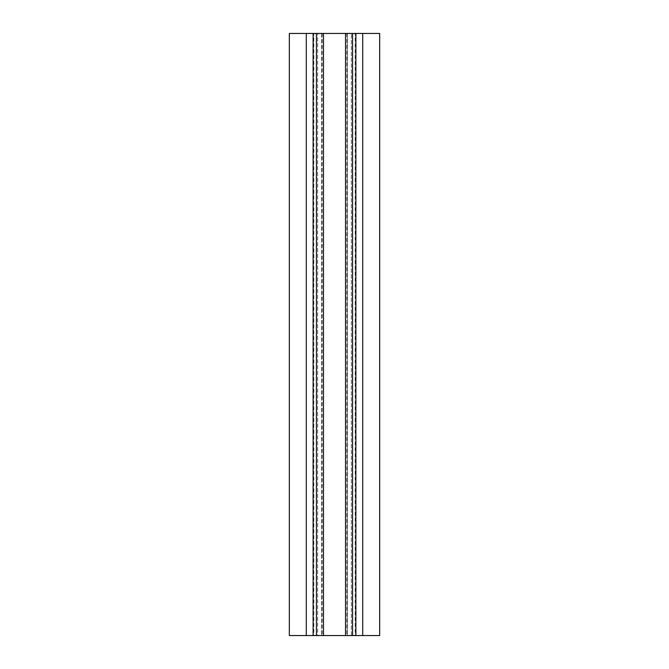 <?xml version="1.0" encoding="UTF-8"?>
<svg xmlns="http://www.w3.org/2000/svg" width="669" height="669" viewBox="0 0 669 669"><rect width="100%" height="100%" fill="white"/><g stroke="black" fill="none" stroke-linecap="round" stroke-linejoin="round"><path stroke-width="0.5" stroke-dasharray="3.35 2.51" d="M289.343 635.55L289.343 33.45L379.658 33.45L379.658 635.55L351.359 635.55L351.359 33.45L351.359 635.55L317.641 635.55L317.641 33.45L317.641 635.55L289.343 635.55M323.462 33.45L321.655 33.45L323.462 33.45L323.462 635.55L321.655 635.55L323.462 635.55M321.655 33.45L321.655 635.55L321.655 33.45M345.538 33.45L347.345 33.45L347.345 635.55L345.538 635.55L347.345 635.55L347.345 33.45L345.538 33.45L345.538 635.55M313.828 33.45L313.117 33.45L313.828 33.45L313.828 635.55L313.117 635.55L313.828 635.55M355.172 33.45L355.883 33.45L355.172 33.45L355.172 635.55L355.883 635.55L355.172 635.55M362.715 635.55L362.715 33.45M306.285 635.55L306.285 33.45M322.165 33.45L322.165 635.55M346.835 33.45L346.835 635.55"/><path stroke-width="1" d="M306.285 635.55L306.285 33.45L289.343 33.45L289.343 635.55L313.117 635.55L313.117 33.45L306.285 33.45M362.715 635.55L362.715 33.45L379.658 33.45L379.658 635.55L355.883 635.55L355.883 33.45L352.563 33.45L352.563 635.55L313.117 635.55M355.883 635.55L352.563 635.55M352.563 33.45L316.437 33.45L316.437 635.55M316.437 33.45L313.117 33.45M323.462 33.45L323.462 635.55M345.538 33.45L345.538 635.55M362.715 33.45L355.883 33.45"/></g></svg>
